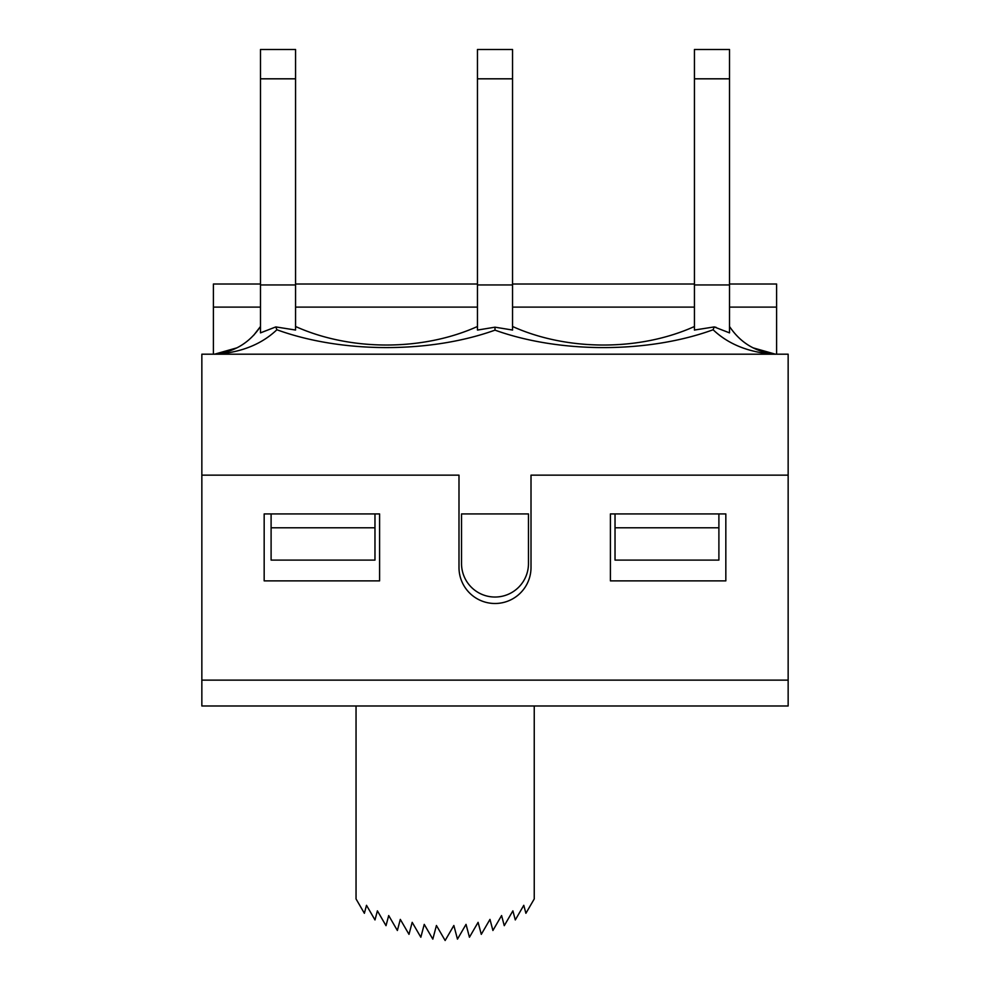 <?xml version="1.0" encoding="UTF-8"?>
<svg xmlns="http://www.w3.org/2000/svg" width="990" height="990" viewBox="0 0 990 990"><rect width="100%" height="100%" fill="white"/><g stroke="black" fill="none" stroke-linecap="round" stroke-linejoin="round"><path stroke-width="1.49" d="M788.151 475.15L788.151 354.197L201.849 354.197L201.849 705.981L788.151 705.981L788.151 475.15L531.011 475.15L531.011 567.48A36.011 36.011 0 0 1 495 603.492A36.011 36.011 0 0 1 458.989 567.48L458.989 475.15L201.849 475.15M461.526 513.934L461.526 563.558A33.474 33.474 0 0 0 495 597.032A33.474 33.474 0 0 0 528.474 563.558L528.474 513.934L461.526 513.934M615.025 527.781L615.025 560.093L718.901 560.093L718.901 527.781L615.025 527.781L615.025 513.934M374.975 527.781L271.099 527.781L271.099 560.093L374.975 560.093L374.975 513.934M718.901 513.934L718.901 527.781M271.099 527.781L271.099 513.934M260.481 284.019L213.394 284.019L213.394 307.11L260.481 307.11M213.394 354.197L213.394 307.11M776.606 354.197L776.606 284.019L729.519 284.019M729.519 78.816L729.519 49.5L694.435 49.5L694.435 78.816L729.519 78.816L729.519 284.947L694.435 284.947L694.435 78.816M512.548 78.816L512.548 49.5L477.452 49.5L477.452 78.816L512.548 78.816L512.548 284.947L477.452 284.947L477.452 78.816M295.565 78.816L295.565 49.5L260.481 49.5L260.481 78.816L295.565 78.816L295.565 284.947L260.481 284.947L260.481 78.816M477.452 326.49C422.668 351.203 350.324 351.19 295.552 326.49L295.565 327.183M253.663 335.313L260.481 326.49C249.604 342.75 234.444 351.957 215.003 354.135M716.104 327.356L714.359 326.96M694.435 330.103L694.423 326.514C639.738 351.215 567.27 351.19 512.548 326.49L512.56 330.091M694.435 284.947L694.435 330.041L714.198 326.923L729.519 332.875L729.519 284.947M774.205 354.061L774.997 354.135C755.556 351.957 740.396 342.75 729.519 326.49M714.198 326.935L713.109 329.757C728.219 344.087 748.193 352.217 772.992 354.135L775.69 354.197M260.481 284.947L260.481 332.875L275.802 326.923L295.565 330.041L295.565 284.947M214.31 354.197L217.008 354.135C241.808 352.217 261.781 344.087 276.891 329.757L275.802 326.935M477.489 330.066L495 327.183L512.548 330.041L512.548 284.947M276.891 329.757C341.81 353.381 429.895 353.529 495 330.14L495 327.183M495 330.14C560.117 353.529 648.202 353.405 713.109 329.757M477.452 330.041L477.452 284.947M725.831 513.934L725.831 580.87L610.409 580.87L610.409 513.934L725.831 513.934M264.169 580.87L264.169 513.934L379.591 513.934L379.591 580.87L264.169 580.87M356.041 705.981L356.041 898.945L364.382 913.3L366.498 905.305L374.987 919.933L377.4 910.85L386.013 925.675L388.699 915.552L397.374 930.489L400.307 919.388L408.994 934.35L412.186 922.346L420.837 937.233L424.24 924.375L432.816 939.126L436.429 925.502L445.141 940.5L453.853 925.502L457.467 939.126L466.03 924.375L469.446 937.233L478.096 922.346L481.289 934.35L489.976 919.388L492.909 930.489L501.584 915.552L504.269 925.675L512.882 910.85L515.295 919.933L523.784 905.305L525.9 913.3L534.241 898.945L534.241 705.981M295.565 307.11L477.452 307.11M512.548 307.11L694.435 307.11M729.519 307.11L776.606 307.11M788.151 680.13L201.849 680.13M295.565 284.019L477.452 284.019M512.548 284.019L694.435 284.019M775.331 354.16L752.883 347.787M237.117 347.787L214.669 354.16"/></g></svg>
